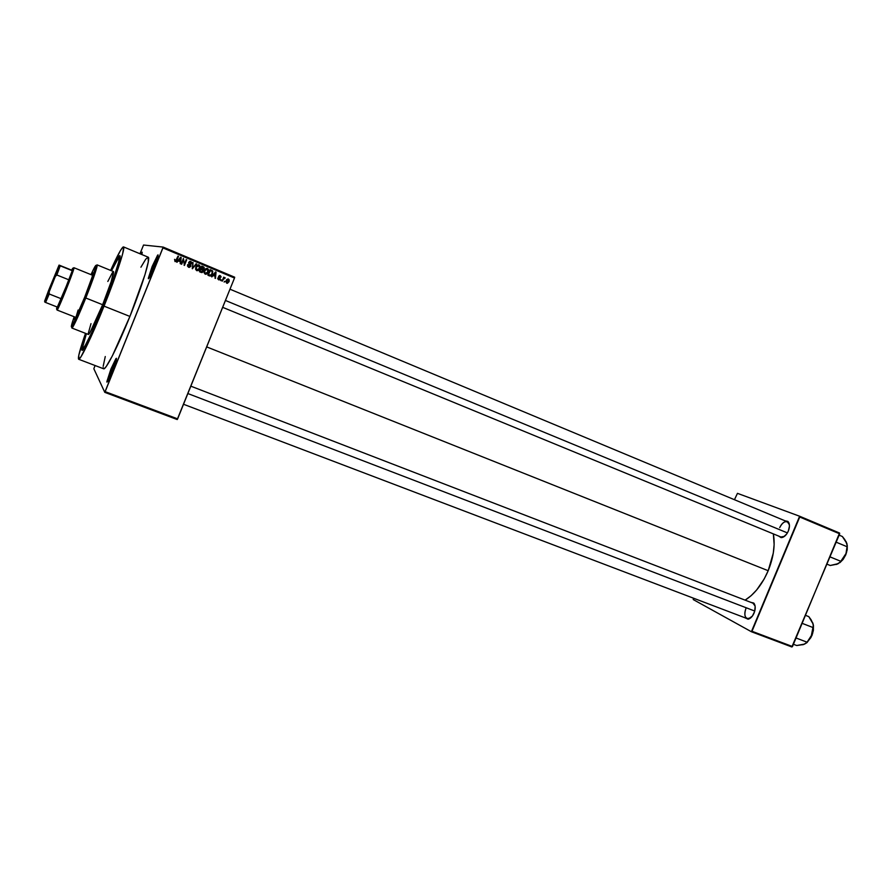<?xml version="1.0" encoding="UTF-8"?>
<svg xmlns="http://www.w3.org/2000/svg" width="892" height="892" viewBox="0 0 892 892"><rect width="100%" height="100%" fill="white"/><g stroke="black" fill="none" stroke-linecap="round" stroke-linejoin="round"><path stroke-width="1.34" d="M153.011 266.875L149.477 277.59L153.011 266.875L154.26 267.388L153.011 266.875L157.995 256.461L153.011 266.875L152.131 266.518L153.011 266.875M154.361 267.132C150.692 275.907 148.674 279.609 148.317 278.248L152.131 266.518L148.429 278.772L154.361 267.132L158.04 254.867L152.131 266.518L157.616 255.157C158.821 254.421 157.728 258.412 154.361 267.132M111.823 369.355L108.021 380.973L111.823 369.355L113.061 369.834L111.823 369.355L116.361 359.833L111.823 369.355L110.954 368.965L111.823 369.355M112.425 371.462C109.014 379.646 107.151 383.047 106.85 381.665L110.954 368.965L106.895 382.099L112.425 371.462L116.462 358.294L110.954 368.965L115.971 358.551C117.175 357.893 115.993 362.197 112.425 371.462M781.883 537.564L778.515 536.003L781.08 537.62L783.321 537.073L786.644 534.063L788.338 531.03C786.644 534.754 784.492 536.939 781.883 537.564L784.436 536.371L780.879 536.984L222.665 307.327M745.857 608.678C743.906 615.079 744.909 618.424 748.845 618.736L750.685 617.9L747.195 618.613C744.575 616.985 744.14 613.674 745.857 608.678M754.074 613.072C752.525 616.517 750.573 618.546 748.198 619.182L744.809 617.71L748.053 619.204L752.402 616.06L754.654 611.41L755.167 606.527L753.751 603.059L750.573 602.245L754.074 603.416C755.591 605.813 755.591 609.035 754.074 613.072M103.528 305.622C91.519 335.693 80.458 357.391 82.042 348.326L86.201 333.608L82.042 348.348L82.309 350.244L84.205 348.07L92.255 332.125L103.528 305.622L113.897 278.17L119.606 259.817L120.052 256.171L118.848 256.606L111.31 270.689L118.435 257.152C123.732 249.136 116.06 274.546 103.528 305.622M103.149 367.694L103.762 368.82L104.386 368.574L106.271 366.456L112.336 355.93L129.909 316.437C142.419 285.473 150.96 257.331 148.172 257.175L123.497 246.894C125.75 246.816 116.618 274.937 104.052 306.134L129.909 316.437L144.961 274.736L148.295 261.858L148.161 257.175M78.652 359.253C77.649 358.038 79.934 349.408 85.509 333.34L78.819 355.094L78.752 359.275L80.971 356.778L90.549 337.867L104.052 306.134C92.032 336.195 80.202 360.725 78.652 359.253L103.628 368.786C105.702 370.448 117.967 346.286 129.909 316.437L104.052 306.134L118.079 268.581L122.628 253.93L123.709 247.207L122.94 247.084L120.253 250.864L110.63 270.41C117.644 254.922 121.925 247.084 123.497 246.894M768.19 570.713C773.587 557.277 775.304 545.001 773.353 533.884L774.133 544.577L773.286 553.107L768.19 570.713L206.688 346.899L768.19 570.713L764.143 579.042L756.672 589.958L751.075 595.733L745.11 600.138C754.521 594.239 762.214 584.427 768.19 570.713M204.168 271.848L204.435 270.711L207.412 269.194L207.836 271.937L205.238 273.51M143.545 245.032L163.18 247.084L234.685 277.211L234.496 278.025L162.935 247.909L105.156 391.644L177.631 418.872L234.496 278.025L177.218 419.541L177.631 418.872L105.156 391.644L104.788 392.346L177.218 419.541L104.788 392.346L93.861 368.786L104.788 392.346L163.18 247.084L162.935 247.909L234.496 278.025L234.685 277.211L163.18 247.084L143.545 245.032L139.977 253.763L143.545 245.032M195.694 268.302L196.831 265.771L198.18 265.403L196.374 267.232L198.927 265.626L199.362 268.38L196.775 269.975M224.951 281.459L224.126 282.039L224.951 281.459M223.446 279.296L222.086 281.181L223.714 277.133L223.97 277.992L225.263 277.947L223.446 279.296L225.263 277.947L223.97 277.992L223.714 277.133L222.086 281.181L223.446 279.296M221.461 279.988L220.625 280.567L221.461 279.988M220.324 278.995L219.097 279.921L217.782 278.906L217.838 277.969L218.752 279.196L219.711 279.018L218.507 276.765L219.499 275.472L221.026 276.498L220.948 277.234L220.146 276.23L219.153 276.386L220.324 278.995L219.153 276.386L220.123 276.219L220.948 277.234L220.235 275.583L218.607 276.252L219.766 278.884L218.83 279.229L217.838 277.969L218.562 279.787L220.324 278.995M213.355 275.583L211.705 276.832L215.518 271.904L216.054 272.138L215.44 278.404L215.128 276.319L213.355 275.583L215.128 276.319L215.44 278.404L216.054 272.138L215.518 271.904L211.705 276.832L213.355 275.583M205.205 274.201L204.078 272.707L204.346 270.577L205.74 268.67L207.524 268.459L208.628 269.808L208.349 272.171L207.022 273.967L205.205 274.201L207.022 273.967L208.349 272.171L207.524 268.459L204.346 270.577L204.078 272.707L205.205 274.201M196.719 270.655L195.649 269.384L195.761 267.265L197.032 265.259L198.916 264.846L200.154 266.251L199.875 268.615L198.548 270.421L196.719 270.655L198.548 270.421L199.875 268.615L199.05 264.902L195.861 267.009L195.593 269.15L196.719 270.655M175.01 261.568L174.587 259.327L175.891 260.865L177.976 256.127L178.5 256.35L176.281 261.334L175.01 261.568L176.962 260.174L178.5 256.35L177.976 256.127L176.036 260.72L175.245 260.888L174.587 259.327L175.01 261.568M178.433 260.943L176.75 262.203L180.608 257.231L181.165 257.465L180.563 263.798L180.24 261.702L178.433 260.943L180.24 261.702L180.563 263.798L181.165 257.465L180.608 257.231L176.75 262.203L178.433 260.943M183.496 259.762L181.678 264.266L181.154 264.054L183.429 258.412L184.365 264.088L186.183 259.572L186.707 259.795L184.432 265.426L183.496 259.762L184.432 265.426L186.707 259.795L186.183 259.572L184.365 264.088L183.429 258.412L181.154 264.054L181.678 264.266L183.496 259.762M190.866 266.295L189.271 267.41L187.521 266.15L187.632 264.623L188.77 266.552L190.297 266.184L188.58 262.95L189.695 261.356L191.78 262.415L191.702 263.776L190.676 262.148L189.171 262.75L190.866 265.002L190.866 266.295L190.609 264.623L189.16 263.24L190.565 262.103L191.702 263.776L191.022 261.534L188.714 262.36L190.342 266.084L188.758 266.541L187.632 264.623L188.39 267.154L190.866 266.295M196.675 263.987L192.271 268.704L192.995 262.438L192.761 268.146L196.129 263.753L196.675 263.987L196.129 263.753L192.761 268.146L192.995 262.438L192.271 268.704L196.675 263.987M203.32 271.402L202.116 272.573L199.485 271.726L201.748 266.117L204.235 267.6L203.32 271.402L203.175 269.741L204.201 268.793L203.621 266.92L201.748 266.117L199.485 271.726L201.09 272.394L203.32 271.402M212.541 273.889L210.746 276.018L207.959 275.271L210.211 269.674L212.686 271.056L212.619 273.699L212.419 270.733L210.211 269.674L207.959 275.271L209.464 275.896L212.541 273.889M229.032 281.682L227.382 283.322L225.888 281.827L226.635 279.675L228.073 278.928L229.199 279.843L229.099 281.504L228.441 279.029L226.178 280.534L226.613 283.154L229.032 281.682M95.098 365.53L94.095 368.028L95.098 365.53M693.251 599.569L751.376 631.726L791.851 646.968L839.684 533.817L799.734 517.014L751.989 631.28L792.486 646.533L791.851 646.968L751.376 631.726L693.251 599.569L693.463 598.186L693.251 599.569M737.461 493.343L799.622 516.234L839.562 533.037L792.486 646.533L751.989 631.28L751.376 631.726L799.622 516.234L799.734 517.014L839.684 533.817L839.562 533.037L799.622 516.234L737.461 493.343L734.451 499.71L737.461 493.343M788.338 531.03L789.453 526.102L789.074 523.303L787.848 521.396L784.971 520.794L788.461 522.065C789.81 524.295 789.777 527.284 788.338 531.03M752.948 603.17L755.1 606.036L754.074 603.416M779.686 527.64C781.905 523.091 784.447 521.14 787.335 521.775L789.387 524.719L788.617 522.846C785.685 520.359 782.708 521.965 779.686 527.64M93.861 368.786L94.095 368.028L93.861 368.786M141.828 254.532L142.185 252.168L140.836 254.12L141.906 252.369L141.828 254.532M148.094 257.152L145.708 259.226L140.925 267.199M105.267 356.532L103.171 366.344M141.65 254.454L142.018 253.83L141.65 254.454M174.787 259.416L175.3 260.91L174.72 259.594M175.323 261.579L177.943 256.205L178.5 256.35L176.962 260.174L175.111 261.601M180.552 257.309L181.165 257.465L180.206 263.653L180.552 257.309M178.065 260.877L176.984 262.304L178.065 260.877M179.66 258.858L178.511 260.286L179.66 258.858M179.961 260.899L178.511 260.286L180.318 257.888L180.329 260.966L178.511 260.286L179.961 260.899M183.395 258.502L184.365 264.088L183.395 258.502M186.149 259.661L186.707 259.795L184.087 265.281L186.149 259.661M183.116 259.695L181.332 264.121L183.116 259.695M187.799 265.872L187.621 264.645L188.179 264.768L188.993 266.641M190.208 261.289L191.323 263.675L191.234 262.025L190.208 261.289M190.063 261.992L188.77 263.162L190.609 264.623L190.464 266.217L188.792 267.321M189.227 267.31L190.587 265.794L189.439 263.876M189.249 263.731L188.781 262.672M192.984 262.527L192.761 268.146L192.984 262.527M196.073 263.831L192.427 268.771L196.073 263.831M199.763 267.533L199.563 265.693L198.459 264.757L199.875 268.615L198.548 270.421L196.853 270.7M197.266 270.689L199.708 267.79M196.675 269.942L195.961 267.154L196.987 269.997L199.206 268.748L199.607 266.574L198.682 265.515L195.961 267.154L196.575 269.908M196.485 269.863L195.716 268.67M201.347 272.484L202.752 271.625L202.752 269.652L203.911 268.124L201.715 266.195L203.354 266.797L204.201 268.793L202.752 269.652L202.897 271.313L201.324 272.484M200.945 271.647L199.853 271.19L201.057 269.317L202.35 269.875L202.807 271.19L200.945 271.647L202.216 271.848L202.908 270.744L201.057 269.317L199.853 271.19L201.503 271.792M201.871 268.983L200.912 268.581L201.871 268.983L200.912 268.581L201.993 266.987L203.644 268.67L202.439 269.161M202.897 267.366L201.993 266.987L201.324 268.67L203.354 269.105L203.722 268.035L202.897 267.366M208.215 271.079L208.014 269.239L206.966 268.325L208.349 272.171L207.022 273.967L205.305 274.245M205.729 274.234L208.159 271.335M205.138 273.487L204.435 270.711L205.305 269.328L206.766 269.005L204.435 270.711L204.948 273.409L204.179 272.216M211.393 270.276L210.178 269.763L212.419 270.733L212.106 273.788L209.653 275.974M210.311 275.918L212.363 273.008L211.805 270.499M209.33 275.16L208.304 274.725L210.467 270.544L212.062 271.346L212.04 273.666L211.281 274.948L209.43 275.193M208.304 274.725L210.021 270.454L208.304 274.725L211.125 275.104L212.296 272.863L212.062 271.346L210.021 270.454L208.304 274.725M215.463 271.982L216.054 272.138L215.541 272.606L215.463 271.982M215.463 273.476L214.994 278.215L215.463 273.476M212.909 275.472L211.839 276.899L212.909 275.472M214.481 273.476L213.344 274.903L214.481 273.476M214.771 275.494L213.344 274.903L215.139 272.517L215.217 275.595L213.344 274.903L214.771 275.494M217.916 278.003L218.64 279.196M219.555 276.063L218.73 276.687L219.677 277.267L219.867 278.884L218.573 279.798M218.986 279.754L219.99 278.204L218.674 276.386M218.507 279.163L217.904 278.65M220.915 279.843L220.703 280.601L220.915 279.843M223.691 277.211L223.97 277.992L223.691 277.211M224.55 277.524L225.263 277.947L224.505 278.226L224.55 277.524M224.405 278.204L223.401 278.404L222.153 281.214L223.279 278.583M224.416 281.315L224.193 282.062L224.416 281.315M228.029 282.53L228.82 280.423L227.973 278.928L228.553 281.56L226.713 283.21M226.914 283.199L227.861 282.708M227.716 279.497L226.211 280.623L228.196 279.609L228.508 281.504L226.289 282.385M226.055 282.006L226.122 280.88M226.323 280.389L227.204 279.475M227.003 282.652L226.211 280.623L226.434 282.485L227.75 282.552L228.675 281.002L228.252 279.631L226.791 280.501L227.003 282.652M180.686 257.955L178.868 260.353L180.329 260.966L180.686 257.955M208.126 270.577L207.267 269.116L205.729 269.417L204.636 271.536L204.993 273.208L206.966 273.264L208.126 270.577M215.585 272.618L213.79 275.004L215.217 275.595L215.585 272.618M103.138 305.231L102.469 307.272L103.138 305.231M92.891 274.268L92.378 275.193L92.891 274.268M91.597 274.881L93.013 272.829C93.181 274.558 90.382 282.708 84.64 297.27L76.377 316.314L74.482 319.447L74.794 316.995L74.404 319.459C75.608 318.489 79.02 311.096 84.64 297.27L92.054 277.2L93.08 273.019L91.597 274.881M112.894 272.015L113.518 271.592L97.116 264.879C97.362 267.187 93.593 278.237 85.799 298.006L84.952 297.649L72.33 325.959C70.557 328.602 71.17 325.535 74.159 316.749L71.315 326.55L73.278 324.287L86.189 294.55L95.946 266.875L96.035 265.314L95.065 266.418L90.973 274.625C94.853 266.195 96.526 263.553 95.99 266.686C94.708 272.004 91.04 282.329 84.952 297.649L85.799 298.006C78.161 316.76 73.534 326.773 71.906 328.044L71.973 326.494C71.583 328.379 71.873 328.546 72.843 327.007C75.486 322.503 79.801 312.836 85.799 298.006L102.636 304.73L85.799 298.006C92.021 282.307 95.79 271.737 97.083 266.284C97.429 264.5 97.105 264.422 96.102 266.05M71.906 328.044L88.419 334.478C90.27 333.296 95.009 323.372 102.636 304.73L89.824 332.917L88.52 334.478L88.297 333.318L90.995 323.662M103.55 305.555L103.394 305.488C92.467 332.203 85.699 346.364 83.09 347.98C82.376 347.401 83.469 342.628 86.39 333.686L82.934 346.207L83.201 347.992L85.019 345.895L92.679 330.698L103.55 305.555M76.043 316.972L78.117 310.037M111.5 270.767C115.547 262.27 118.034 258.056 118.948 258.123C120.743 258.089 113.407 280.645 103.394 305.488L113.262 279.397L118.703 261.902L119.138 258.412L118 258.803L111.5 270.767M107.82 281.459L112.403 272.673M113.518 271.592L111.188 281.616L102.636 304.73C110.374 285.027 113.998 273.989 113.507 271.592M75.575 317.307L75.307 318.321L75.575 317.307M225.442 300.459L787.402 532.903L225.442 300.459M754.755 611.053L187.855 393.539L754.755 611.053M56.675 272.372L47.733 294.761L56.675 272.372M57.735 268.994L46.161 297.939L57.735 268.994M61.392 298.809L56.553 308.944L68.974 279.865L61.392 298.809L49.261 294.003L49.172 291.862L55.315 276.487L56.854 274.992L68.974 279.865L61.392 298.809L49.261 294.003L45.581 302.455L57.646 307.205L45.581 302.455L49.261 294.003L49.172 291.862L59.062 265.091L72.263 270.7L61.392 298.809M72.876 268.169L72.263 270.7L72.486 268.603L71.672 270.165L73.969 267.734L72.876 268.169M57.043 310.003L57.657 309.234C60.299 304.752 72.653 273.777 73.824 268.715L73.969 267.734C75.329 267.254 57.612 311.62 57.077 310.037L57.333 308.576L57.043 310.003L56.564 308.955M92.623 275.293L73.958 267.723L73.144 268.971M57.01 306.959L56.553 308.944L57.01 306.959M44.6 301.251L45.581 302.455L44.756 302.042L49.172 291.862L44.6 301.251L48.67 290.257L44.6 301.251M71.672 270.165L59.062 265.091L48.67 290.257L59.062 265.091L71.672 270.165M68.974 279.865L72.263 270.7L60.232 265.827L56.854 274.992L68.974 279.865M56.854 274.992L60.232 265.827L59.396 265.459L55.315 276.487L56.854 274.992M826.973 564.168L830.229 565.495L826.973 564.168M846.898 543.551L842.371 536.505L839.127 535.144L842.371 536.505L844.702 539.459L846.932 543.585L847.21 546.785L836.183 542.18L847.21 546.785L845.794 554.779L841.078 561.414L830.028 556.876L841.078 561.414L837.265 564.134L830.229 565.495L838.502 563.577M836.049 564.491L840.442 562.183L845.794 554.779L847.222 549.695L847.277 545.335L845.794 554.779L843.152 559.384L839.907 562.662L846.475 552.828L847.288 545.826L845.794 541.221M846.419 542.303L846.006 541.544M836.228 564.458L837.265 564.134M793.434 644.28L796.712 645.518L793.434 644.28M813.147 624.077L808.81 616.628L805.543 615.357L808.81 616.628L811.073 619.728L813.181 624.132L813.326 627.656L802.187 623.363L813.326 627.656L811.932 635.583L807.215 642.24L796.054 638.003L807.215 642.24L803.592 644.515L796.712 645.518L804.785 644.035M802.41 644.771L803.279 644.604M807.149 642.441L811.932 635.583L813.37 630.454L813.437 625.537M813.393 625.192L811.006 637.446L806.624 642.887L803.592 644.515M812.712 622.75L813.448 626.585L812.601 633.643L806.68 642.831M149.299 277.891L148.317 278.248M107.832 381.274L106.85 381.665M748.845 618.736L748.198 619.182M83.034 347.947L82.042 348.326M754.119 603.616L190.832 386.169M118.881 258.1L118.435 257.152M788.617 522.846L788.461 522.065M116.428 359.476L115.971 358.551M158.074 256.115L157.616 255.157M142.207 253.016L141.906 252.369M72.843 327.007L72.33 325.959M84.026 348.348L83.09 347.98M119.885 258.502L118.948 258.123M97.083 266.284L95.99 266.686M229.98 289.198L787.335 521.775M747.195 618.613L183.529 404.266M72.731 269.116L73.824 268.715M57.657 309.234L57.144 308.186M75.82 317.396L57.077 310.037"/></g></svg>
